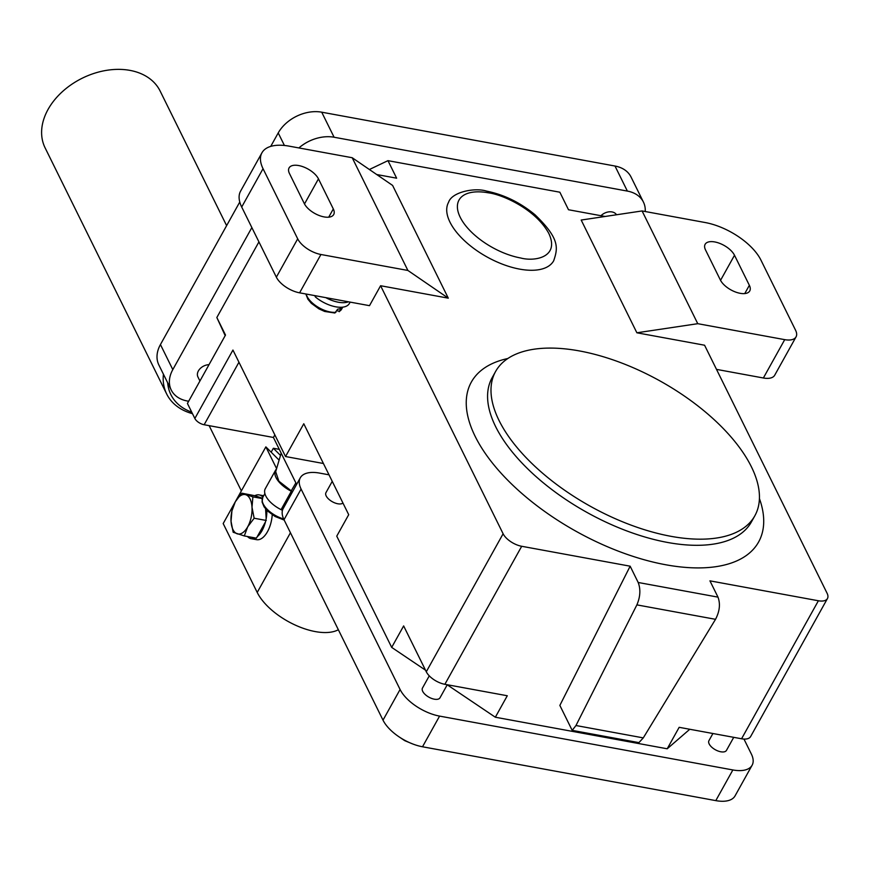 <?xml version="1.0" encoding="UTF-8"?>
<svg xmlns="http://www.w3.org/2000/svg" width="871" height="871" viewBox="0 0 871 871"><rect width="100%" height="100%" fill="white"/><g stroke="black" fill="none" stroke-linecap="round" stroke-linejoin="round"><path stroke-width="1.31" d="M226.623 225.643L160.133 91.041A64.149 46 153.7 0 0 129.931 70.377A64.149 46 153.7 0 0 62.222 91.814A64.149 46 153.7 0 0 45.107 147.863L166.688 394.008A64.149 46 -26.3 0 1 163.432 374.214M192.48 413.671A64.149 46 -26.3 0 1 166.688 394.008M191.718 412.135A60.665 43.506 -26.3 0 1 167.678 382.815M271.164 452.191L273.352 448.26L279.286 449.349M338.351 629.733A50.115 24.225 -150.9 0 1 295.127 625.019A50.115 24.225 -150.9 0 1 257.217 592.454L223.183 523.558L265.862 446.877L279.101 460.128M280.495 455.402L273.352 448.26M276.586 468.598L265.862 446.877M272.231 514.728A22.254 11.171 100.4 0 1 267.484 531.691A22.254 11.171 100.4 0 1 256.597 539.672L251.131 538.67A22.254 11.171 100.4 0 1 247.495 536.525M266.842 510.254A22.254 11.171 100.4 0 1 266.167 518.691L265.459 521.925A22.254 11.171 100.4 0 1 262.019 530.689A22.254 11.171 100.4 0 1 257.228 536.699L256.412 538.169L244.294 535.937L247.702 526.803L254.147 518.234L252.002 507.26L252.895 496.851L241.779 493.182L254.811 495.708A22.254 11.171 100.4 0 1 259.177 494.902A22.254 11.171 100.4 0 1 262.9 497.134M255.301 537.962A22.254 11.171 100.4 0 1 251.131 538.67M265.459 521.925L257.228 536.699M265.59 508.86L266.167 518.691M254.811 495.708L262.378 498.212M254.147 518.234L266.265 520.455M252.895 496.851L262.258 498.571M241.779 493.182L235.322 501.75L231.926 510.885L231.033 521.294L233.178 532.268L244.294 535.937M252.002 507.26A20.044 10.071 100.4 0 1 247.702 526.803A20.044 10.071 100.4 0 1 237.217 533.825A20.044 10.071 100.4 0 1 231.033 521.294A20.044 10.071 100.4 0 1 235.322 501.75A20.044 10.071 100.4 0 1 245.807 494.739A20.044 10.071 100.4 0 1 252.002 507.26M336.739 310.827L339.657 311.143A20.044 9.69 29.1 0 0 341.606 309.216L339.146 311.698L341.367 308.084A20.044 9.69 -150.9 0 1 337.632 309.216L334.889 313.005L324.687 311.459L318.928 308.867L311.361 303.337L307.92 299.232L305.819 293.973M292.482 491.832L291.317 491.244A22.047 10.659 -150.9 0 1 275.53 470.307L265.285 488.718A22.047 10.659 29.1 0 0 281.072 509.644L282.465 510.352M275.53 470.307A22.047 10.659 -150.9 0 1 276.434 469.121M579.433 350.937A148.342 71.694 -150.9 0 1 715.995 421.379A148.342 71.694 -150.9 0 1 754.841 515.784A148.342 71.694 -150.9 0 1 671.008 536.329A148.342 71.694 -150.9 0 1 534.435 465.887A148.342 71.694 -150.9 0 1 495.599 371.482A148.342 71.694 -150.9 0 1 579.433 350.937M298.895 147.939A34.078 24.442 -26.3 0 1 334.094 137.237L627.37 191.087A34.078 24.442 -26.3 0 1 643.419 202.061L631.04 177.009A34.078 24.442 153.7 0 0 615.002 166.034L321.715 112.185A34.078 24.442 153.7 0 0 278.219 132.936L270.739 146.382M239.775 202.007L160.438 344.557A34.078 24.442 153.7 0 0 158.86 364.971L171.239 390.023A34.078 24.442 -26.3 0 1 172.806 369.609L251.861 227.581M292.634 491.56L291.241 490.852L295.868 482.904M281.17 453.149L275.682 471.668L278.883 481.195L291.241 490.852M296.619 484.418L273.418 437.46L204.152 424.743L238.948 362.227M286.396 463.731L281.485 453.78M314.736 295.617L315.411 296.967A24.061 11.628 29.1 0 0 349.38 303.489A24.061 11.628 29.1 0 0 349.511 303.239M488.457 192.839C501.816 194.364 535.6 208.931 548.872 233.559C559.944 257.337 534.642 261.812 520.629 257.979A52.118 25.194 -150.9 0 1 460.215 217.271A52.118 25.194 -150.9 0 1 488.457 192.839M749.354 285.318L734.503 255.257A17.039 8.231 29.1 0 0 719.359 243.238A17.039 8.231 29.1 0 0 705.129 244.305A17.039 8.231 29.1 0 0 705.521 249.933L720.371 279.994A17.039 8.231 29.1 0 0 735.516 292.014A17.039 8.231 29.1 0 0 749.746 290.947A17.039 8.231 29.1 0 0 749.354 285.318L744.759 293.571M705.162 222.53A48.112 23.256 -150.9 0 1 760.938 260.102L795.582 330.261A20.044 9.69 -150.9 0 1 796.05 336.87A20.044 9.69 -150.9 0 1 784.717 339.646L697.758 323.685L642.079 210.945L705.162 222.53M796.05 336.87L774.711 375.216A20.044 9.69 -150.9 0 1 763.377 377.992L784.717 339.646M616.516 214.767A10.027 7.186 153.7 0 0 612.008 211.936A10.027 7.186 153.7 0 0 600.979 215.714M188.659 401.248L187.287 400.998A34.078 24.442 -26.3 0 1 171.239 390.023M643.419 202.061A34.078 24.442 -26.3 0 1 645.237 211.522M209.018 364.666A10.027 7.186 153.7 0 0 199.786 368.988A10.027 7.186 153.7 0 0 197.924 376.925L199.927 380.986M273.418 437.46L274.844 434.901M348.411 301.802A24.061 11.628 -150.9 0 1 325.798 297.642L369.5 305.667L380.594 285.732L448.293 298.165L407.889 270.456L320.931 254.495A20.044 9.69 -150.9 0 1 297.697 238.839L263.042 168.691A48.112 23.256 -150.9 0 1 261.931 152.806A48.112 23.256 -150.9 0 1 289.118 146.143L352.2 157.727L407.889 270.456M333.31 208.931L318.459 178.86A17.039 8.231 29.1 0 0 303.304 166.851A17.039 8.231 29.1 0 0 289.074 167.918A17.039 8.231 29.1 0 0 289.477 173.547L304.317 203.607A17.039 8.231 29.1 0 0 319.472 215.616A17.039 8.231 29.1 0 0 333.702 214.549A17.039 8.231 29.1 0 0 333.31 208.931L328.715 217.184M316.031 295.846L315.411 296.967M325.798 297.642L299.591 292.83A20.044 9.69 -150.9 0 1 276.357 277.174L241.703 207.026A48.112 23.256 -150.9 0 1 240.592 191.141L261.931 152.806M697.758 323.685L636.875 332.787L704.574 345.221L827.08 593.238A16.037 7.752 -150.9 0 1 827.45 598.54A16.037 7.752 -150.9 0 1 818.392 600.761L709.941 580.848L717.987 597.136C720.502 603.951 719.675 611.344 715.527 619.314L643.288 737.889L638.922 742.625L572.182 730.366L575.971 725.521L636.886 604.877C640.337 596.777 640.773 589.308 638.182 582.481L630.147 566.194L521.696 546.28A16.037 7.752 -150.9 0 1 503.111 533.76L380.594 285.732M448.576 202.301A60.143 29.07 29.1 0 0 464.33 240.57A60.143 29.07 29.1 0 0 519.693 269.128A60.143 29.07 29.1 0 0 553.673 260.799C558.039 247.974 559.89 238.774 535.044 214.789C520.248 202.551 504.069 194.647 486.486 191.087C474.651 187.352 451.701 192.066 448.576 202.301M636.875 332.787L581.186 220.047L642.079 210.945M352.2 157.727L392.603 185.425L448.293 298.165M376.729 174.538L396.632 178.185L387.965 160.656L559.846 192.208L568.502 209.748L605.127 216.476M716.506 369.38L763.377 377.992M387.965 160.656L369.391 169.507M225.186 335.618L216.835 317.523L225.502 335.052L187.428 403.447L194.854 418.483A8.024 3.876 29.1 0 0 204.152 424.743M258.927 241.898L216.835 317.523M323.413 463.492L285.536 456.535L303.783 423.752L348.705 514.685L336.75 536.155L391.689 647.393L403.643 625.922L426.289 671.77L503.111 533.76M194.854 418.483L232.938 350.055L285.536 456.535M447.226 684.813L495.338 717.225L667.208 748.788L679.162 727.318L741.569 738.771A16.037 7.752 29.1 0 0 750.628 736.55L827.45 598.54M630.147 566.194L559.857 705.412L572.182 730.366M521.696 546.28L444.874 684.301A16.037 7.752 -150.9 0 1 426.289 671.77M444.874 684.301L507.281 695.755L495.338 717.225M332.232 481.358L325.961 492.638A10.027 4.845 29.1 0 0 328.585 499.018A10.027 4.845 29.1 0 0 337.806 503.776A10.027 4.845 29.1 0 0 342.945 503.035M712.913 733.513L708.94 740.644A10.027 4.845 29.1 0 0 711.563 747.024A10.027 4.845 29.1 0 0 720.796 751.782A10.027 4.845 29.1 0 0 726.458 750.399L733.73 737.334M429.272 675.852L422.479 688.046A10.027 4.845 29.1 0 0 425.102 694.427A10.027 4.845 29.1 0 0 434.335 699.184A10.027 4.845 29.1 0 0 439.997 697.802L447.269 684.737M667.208 748.788L689.778 729.267M391.689 647.393L425.494 670.169M743.965 739.065L751.335 753.981A34.078 16.473 -150.9 0 1 752.119 765.228A34.078 16.473 -150.9 0 1 732.859 769.953L439.583 716.104A34.078 16.473 -150.9 0 1 400.083 689.484L301.083 489.056A34.078 16.473 -150.9 0 1 300.288 477.809A34.078 16.473 -150.9 0 1 319.548 473.084L329.009 474.826M752.119 765.228L735.048 795.898A34.078 16.473 -150.9 0 1 715.799 800.623L422.511 746.774A34.078 16.473 -150.9 0 1 383.011 720.154L284.011 519.726A34.078 16.473 -150.9 0 1 283.217 508.479L300.288 477.809M257.217 592.454L290.446 532.747M264.882 493.563L262.77 497.352A20.044 9.69 29.1 0 0 283.652 518.964M306.178 294.039A20.044 9.69 29.1 0 0 330.272 311.992A20.044 9.69 29.1 0 0 335.923 312.286M281.072 509.644L291.317 491.244M495.599 371.482L492.18 377.622A148.342 71.694 29.1 0 0 531.027 472.017A148.342 71.694 29.1 0 0 667.589 542.459A148.342 71.694 29.1 0 0 751.423 521.914L754.841 515.784M734.503 255.257L720.546 280.342M160.438 344.557L172.806 369.609M278.219 132.936L284.414 145.468M321.715 112.185L334.094 137.237M615.002 166.034L627.37 191.087M318.459 178.86L304.502 203.945M276.357 277.174L297.697 238.839M320.931 254.495L299.591 292.83M241.703 207.026L263.042 168.691M643.288 737.889L575.971 725.521M636.886 604.877L715.527 619.314M507.826 358.514A164.379 79.446 29.1 0 0 490.253 460.258A164.379 79.446 29.1 0 0 665.716 564.756A164.379 79.446 29.1 0 0 759.425 498.55M717.987 597.136L638.182 582.481M741.569 738.771L818.392 600.761M715.799 800.623L732.859 769.953M422.511 746.774L439.583 716.104M383.011 720.154L400.083 689.484M284.011 519.726L301.083 489.056M241.365 490.885L209.149 425.669M259.177 494.902L263.673 495.73M262.77 497.352L262.062 501.936L264.109 506.868L267.735 511.135L275.116 516.503L284.186 520.074M424.449 131.053L481.5 141.527M342.749 307.158L341.606 309.216M350.142 302.117L349.38 303.489M399.321 737.029L404.732 740.655L412.723 743.965"/></g></svg>
